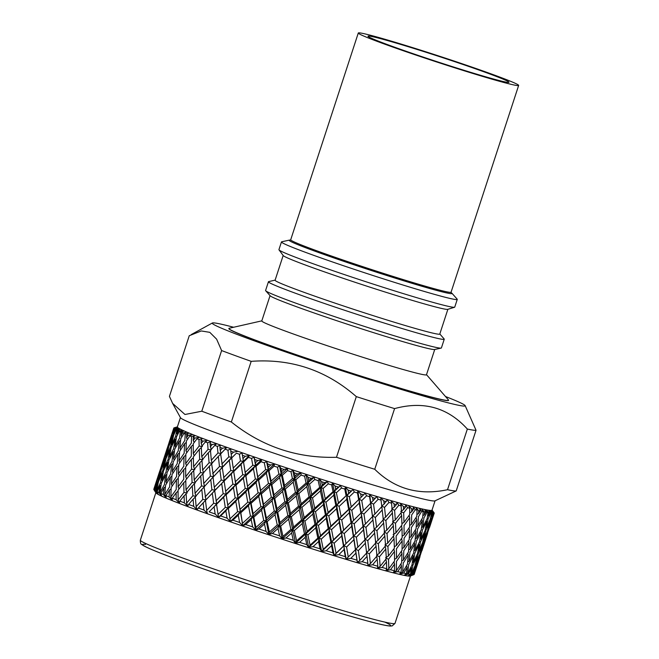<?xml version="1.0" encoding="UTF-8"?>
<svg xmlns="http://www.w3.org/2000/svg" width="659" height="659" viewBox="0 0 659 659"><rect width="100%" height="100%" fill="white"/><g stroke="black" fill="none" stroke-linecap="round" stroke-linejoin="round"><path stroke-width="0.99" d="M358.29 33.016L290.701 239.785A84.36 3.171 18.1 0 0 369.905 269.004A84.36 3.171 18.1 0 0 451.069 292.201L518.649 85.431A84.36 3.171 18.1 0 0 447.7 58.915A84.36 3.171 18.1 0 0 360.185 32.95A84.36 3.171 18.1 0 0 358.29 33.016A84.36 3.171 18.1 0 0 437.485 62.234A84.36 3.171 18.1 0 0 518.649 85.431M369.658 36.13A74.154 2.784 18.1 0 0 367.986 36.179A74.154 2.784 18.1 0 0 437.609 61.872A74.154 2.784 18.1 0 0 508.954 82.26A74.154 2.784 18.1 0 0 446.58 58.956A74.154 2.784 18.1 0 0 369.658 36.13M413.679 574.681L415.969 568.453L414.124 574.524A136.981 5.148 -161.9 0 1 413.984 574.607A136.981 5.148 -161.9 0 1 413.679 574.681L410.195 575.941L412.954 574.706A136.981 5.148 -161.9 0 1 411.76 574.615L407.88 575.809L410.376 574.417L411.471 568.099L408.44 574.08L404.329 575.183L406.414 573.668A136.981 5.148 -161.9 0 1 403.753 573.083L399.527 574.063M406.414 573.668L407.147 567.226L403.753 573.083M402.616 572.309L407.46 564.129L408.275 555.002L403.242 563.132L402.616 572.309L399.445 574.022M403.423 559.985L408.514 551.871L409.082 542.67L403.819 550.718L403.423 559.985L401.718 560.924M403.909 547.538L409.231 539.515L409.56 530.248L404.074 538.197L403.909 547.538L402.089 548.576M404.091 534.993L409.634 527.068L409.741 517.71L404.025 525.594L404.091 534.993L402.147 536.138M403.967 522.365L409.741 514.498L409.684 508.262A136.981 5.148 -161.9 0 1 407.624 507.71L403.687 512.867L403.967 522.365L401.916 523.617M409.741 517.71L409.132 515.338M409.56 530.248L408.959 528.057M409.082 542.67L408.498 540.644M408.275 555.002L407.715 553.156M407.147 567.226L406.619 565.57M399.461 574.08L401.1 572.457A136.981 5.148 -161.9 0 1 397.756 571.633L393.357 572.539M401.1 572.457L401.488 565.892L397.756 571.633M396.323 570.752L401.644 562.737L401.982 553.453L396.479 561.419L396.323 570.752L393.266 572.498M396.504 558.214L402.056 550.265L402.163 540.899L396.446 548.782L396.504 558.214L394.56 559.359M396.388 545.553L402.155 537.686L402.039 528.271L396.108 536.055L396.388 545.553L394.337 546.805M395.985 532.801L401.957 525.034L401.628 515.519L395.491 523.254L395.985 532.801L393.159 534.614M395.293 519.976L401.488 512.257L401.15 505.923A136.981 5.148 -161.9 0 1 398.819 505.264L394.617 510.33L395.293 519.976L392.558 521.804L395.491 523.254M401.628 515.519L401.034 512.817M402.039 528.271L401.43 525.734M402.163 540.899L401.553 538.527M401.982 553.453L401.38 551.254M401.488 565.892L400.903 563.873M393.283 572.556L394.51 570.801A136.981 5.148 -161.9 0 1 390.507 569.747L385.985 570.595M394.51 570.801L394.568 564.129L390.507 569.747M388.794 568.775L394.568 560.916L394.453 551.468L388.522 559.285L388.794 568.775L385.894 570.554M388.39 556.023L394.379 548.23L394.049 538.708L387.912 546.443L388.39 556.023L385.573 557.835L388.522 559.285M387.714 543.164L393.901 535.446L393.365 525.874L387.039 533.518L387.714 543.164L384.98 545.001L387.912 546.443M386.767 530.215L393.151 522.595L392.418 512.933L385.894 520.519L386.767 530.215L384.131 532.077L387.039 533.518M385.573 517.2L392.138 509.621L391.553 503.188A136.981 5.148 -161.9 0 1 388.967 502.446L384.526 507.414L385.573 517.2L383.027 519.086L385.894 520.519M392.418 512.933L391.891 509.918M393.365 525.874L392.797 523.024M394.049 538.708L393.456 536.006M394.453 551.468L393.843 548.931M394.568 564.129L393.958 561.756M385.91 570.612L386.709 568.725A136.981 5.148 -161.9 0 1 382.096 567.448L377.483 568.256M386.709 568.725L386.462 561.938L382.096 567.448M380.128 566.378L386.314 558.675L385.779 549.071L379.444 556.74L380.128 566.378L377.393 568.206L377.788 566.238A136.981 5.148 -161.9 0 1 372.615 564.763L367.953 565.529M379.18 553.436L385.564 545.784L384.84 536.121L378.315 543.716L379.18 553.436L376.544 555.298L379.444 556.74M377.994 540.388L384.559 532.81L383.637 523.098L376.948 530.602L377.994 540.388L375.449 542.275L378.315 543.716M376.561 527.258L383.299 519.77L382.212 509.975L375.342 517.439L376.561 527.258L374.123 529.177L376.948 530.602M374.905 514.069L381.808 506.614L381.001 500.107A136.981 5.148 -161.9 0 1 378.192 499.275L373.538 504.16L374.905 514.069L372.574 516.022L375.342 517.439M382.212 509.975L381.709 505.988L384.526 507.414M383.637 523.098L383.151 519.935M384.84 536.121L384.304 533.106M385.779 549.071L385.21 546.212M386.462 561.938L385.869 559.236M377.788 566.238L377.253 559.343L372.615 564.763M370.399 563.602L376.964 556.039L376.058 546.295L369.353 553.832L370.399 563.602L367.862 565.488M368.974 550.479L375.721 542.958L374.633 533.164L367.763 540.627L368.974 550.479L366.536 552.407L369.353 553.832M367.318 537.258L374.23 529.811L372.969 519.967L365.959 527.357L367.318 537.258L364.995 539.21L367.763 540.627M365.465 523.963L372.516 516.598L371.116 506.68L363.941 514.028L365.465 523.963L363.249 525.948L365.959 527.357M363.406 510.618L370.605 503.287L369.6 496.697A136.981 5.148 -161.9 0 1 366.593 495.79L361.758 500.609L363.406 510.618L361.305 512.644L363.941 514.028M371.116 506.68L370.605 503.287M372.969 519.967L372.516 516.598M374.633 533.164L374.123 529.177M376.058 546.295L375.572 543.123M377.253 559.343L376.717 556.328M367.87 565.546L367.829 563.379A136.981 5.148 -161.9 0 1 362.153 561.715L357.491 562.465M367.829 563.379L367.038 556.394L362.153 561.715M359.732 560.471L366.643 553.033L365.391 543.173L358.364 550.578L359.732 560.471L357.351 562.489L356.956 560.166A136.981 5.148 -161.9 0 1 350.843 558.338L346.214 559.087M357.87 547.192L364.938 539.787L363.529 529.869L356.362 537.217L357.87 547.192L355.654 549.178L358.364 550.578M355.827 533.806L363.027 526.475L361.478 516.524L354.18 523.798L355.827 533.806L353.726 535.833L356.362 537.217M353.595 520.371L360.926 513.114L359.246 503.089L351.832 510.33L353.595 520.371L351.618 522.43L357.565 516.458M351.206 506.895L358.653 499.654L357.483 492.998A136.981 5.148 -161.9 0 1 354.32 492.026L349.336 496.787L351.206 506.895L349.352 508.987L358.653 499.654M341.098 516.516L348.644 509.349L346.749 499.234L339.121 506.392L341.098 516.516L339.369 518.649L349.352 508.987L351.832 510.33M359.246 503.089L359.196 499.234L365.168 493.212L366.593 495.79M361.478 516.524L361.305 512.644L360.926 513.114M343.627 530.083L351.074 522.851L349.278 512.793L341.757 519.976L343.627 530.083L341.766 532.175L351.618 522.43L354.18 523.798M363.529 529.869L363.027 526.475M365.391 543.173L364.938 539.787M367.038 556.394L366.536 552.407M356.956 560.166L355.942 553.099L350.843 558.338M348.24 557.028L355.44 549.705L353.891 539.721L346.593 547.019L348.24 557.028L346.132 559.054L345.283 556.649A136.981 5.148 -161.9 0 1 338.792 554.672L334.179 555.389L353.348 536.302L351.667 526.277L344.245 533.526L346.008 543.593L349.913 539.737M338.438 502.924L346.082 495.774L344.781 489.06A136.981 5.148 -161.9 0 1 341.486 488.031L336.387 492.734L338.438 502.924L336.831 505.099L346.082 495.774M328.1 512.447L335.818 505.354L333.751 495.164L325.974 502.249L328.1 512.447L326.625 514.663L336.831 505.099L339.121 506.392M346.749 499.234L346.947 495.461L353.1 489.513L354.32 492.026M349.278 512.793L349.352 508.987L348.644 509.349M330.859 526.113L338.504 518.962L336.51 508.83L328.808 515.931L330.859 526.113L329.253 528.287L339.369 518.649L341.757 519.976M351.667 526.277L351.618 522.43L351.074 522.851M333.512 539.746L341.065 532.546L339.171 522.422L331.543 529.589L333.512 539.746L331.774 541.879L341.766 532.175L344.245 533.526M346.008 543.593L344.031 545.652L346.593 547.019M353.891 539.721L353.726 535.833L353.348 536.302M355.942 553.099L355.44 549.705M345.283 556.649L344.08 549.507L338.792 554.672M336.041 553.296L343.487 546.072L341.692 535.989L334.162 543.197L336.041 553.296L334.253 555.43M325.241 498.756L333.034 491.68L331.634 484.917A136.981 5.148 -161.9 0 1 328.248 483.846L323.075 488.508L325.241 498.756L323.898 501.013L334.204 491.466L333.034 491.68M314.738 508.204L322.572 501.169L320.389 490.914L312.523 497.949L314.738 508.204L313.536 510.494L323.898 501.013L325.974 502.249M333.751 495.164L334.204 491.466L340.489 485.584L341.486 488.031M336.51 508.83L336.831 505.099L335.818 505.354M317.663 521.944L325.447 514.868L323.314 504.662L315.488 511.697L317.663 521.944L316.32 524.21L326.625 514.663L328.808 515.931M339.171 522.422L339.369 518.649L338.504 518.962M320.505 535.668L328.231 528.551L326.172 518.353L318.396 525.445L320.505 535.668L319.03 537.884L329.253 528.287L331.543 529.589M341.692 535.989L341.766 532.175L341.065 532.546M323.272 549.334L330.909 542.192L328.923 532.027L321.221 539.153L323.272 549.334L321.666 551.501L331.774 541.879L334.162 543.197M344.08 549.507L344.031 545.652L343.487 546.072M346.14 559.096L334.204 491.466L336.387 492.734M334.179 555.438L332.943 552.868A136.981 5.148 -161.9 0 1 326.147 550.751L321.732 551.534M332.943 552.868L331.576 545.652L326.147 550.751M311.765 494.448L319.64 487.413L318.173 480.617A136.981 5.148 -161.9 0 1 314.738 479.513L309.524 484.151L311.765 494.448L310.686 496.787L321.114 487.306L319.64 487.413M301.171 503.83L309.071 496.837L306.822 486.548L298.914 493.542L301.171 503.83L300.232 506.211L310.686 496.787L312.523 497.949M320.389 490.914L321.114 487.306L327.49 481.465L328.248 483.846M323.314 504.662L323.898 501.013L322.572 501.169M304.178 517.636L312.061 510.601L309.829 500.346L301.946 507.339L304.178 517.636L303.107 519.976L313.536 510.494L315.488 511.697M326.172 518.353L326.625 514.663L325.447 514.868M307.152 531.426L314.994 524.366L312.811 514.102L304.944 521.145L307.152 531.426L305.941 533.724L316.32 524.21L318.396 525.445M328.923 532.027L329.253 528.287L328.231 528.551M310.076 545.166L317.86 538.09L315.727 527.859L307.901 534.927L310.076 545.166L308.733 547.415L319.03 537.884L321.221 539.153M331.576 545.652L331.774 541.879L330.909 542.192M321.666 551.55L320.06 548.848A136.981 5.148 -161.9 0 1 313.041 546.632L308.791 547.456M320.06 548.848L318.577 541.583L313.041 546.632M298.148 490.024L306.056 483.022L304.573 476.21A136.981 5.148 -161.9 0 1 301.114 475.081L295.891 479.703L298.148 490.024L297.341 492.454L307.819 483.022L306.056 483.022M287.546 499.374L295.446 492.413L293.197 482.091L285.298 489.077L287.546 499.374L286.879 501.845L297.341 492.454L298.914 493.542M306.822 486.548L307.819 483.022L314.244 477.215L314.738 479.513M309.829 500.346L310.686 496.787L309.071 496.837M290.561 513.213L298.478 506.219L296.212 495.93L288.312 502.899L290.561 513.213L289.762 515.643L300.232 506.211L301.946 507.339M312.811 514.102L313.536 510.494L312.061 510.601M293.584 527.052L301.484 520.033L299.244 509.728L291.336 516.738L293.584 527.052L292.645 529.441L303.107 519.976L304.944 521.145M315.727 527.859L316.32 524.21L314.994 524.366M296.591 540.85L304.466 533.831L302.25 523.543L294.351 530.569L296.591 540.85L295.52 543.189L305.941 533.724L307.901 534.927M318.577 541.583L319.03 537.884L317.86 538.09M308.725 547.464L306.781 544.639A136.981 5.148 -161.9 0 1 299.614 542.349L295.578 543.222M306.781 544.639L305.216 537.332L299.614 542.349M284.54 485.551L292.431 478.566L290.957 471.745A136.981 5.148 -161.9 0 1 287.522 470.608L282.332 475.221L284.54 485.551L284.004 488.072L294.458 478.656L292.431 478.566M274.004 494.893L281.854 487.932L279.655 477.61L271.829 484.587L274.004 494.893L273.6 497.454L284.004 488.072L285.298 489.077M293.197 482.091L294.458 478.656L300.883 472.865L301.114 475.081M296.212 495.93L297.341 492.454L295.446 492.413M276.961 508.74L284.853 501.754L282.612 491.449L274.754 498.41L276.961 508.74L276.426 511.26L286.879 501.845L288.312 502.899M299.244 509.728L300.232 506.211L298.478 506.219M279.951 522.595L287.868 515.602L285.619 505.28L277.719 512.265L279.951 522.595L279.284 525.075L289.762 515.643L291.336 516.738M302.25 523.543L303.107 519.976L301.484 520.033M282.975 536.434L290.883 529.441L288.634 519.127L280.718 526.121L282.975 536.434L282.176 538.856L292.645 529.441L294.351 530.569M305.216 537.332L305.941 533.724L304.466 533.831M295.512 543.238L293.255 540.298A136.981 5.148 -161.9 0 1 286.014 537.95L282.217 538.889M293.255 540.298L291.649 532.958L286.014 537.95M271.096 481.07L278.914 474.085L277.488 467.256A136.981 5.148 -161.9 0 1 274.111 466.127L268.987 470.748L271.096 481.07L270.833 483.673L281.187 474.258L278.914 474.085M260.7 490.428L268.444 483.451L266.343 473.146L258.649 480.147L260.7 490.428L260.56 493.08L270.833 483.673L271.829 484.587M279.655 477.61L281.187 474.258L287.571 468.475L287.522 470.608M282.612 491.449L284.004 488.072L281.854 487.932M263.518 504.259L271.327 497.273L269.169 486.976L261.409 493.945L263.518 504.259L263.254 506.87L273.6 497.454L274.754 498.41M285.619 505.28L286.879 501.845L284.853 501.754M266.409 518.114L274.276 511.12L272.076 500.799L264.251 507.784L266.409 518.114L266.014 520.676L276.426 511.26L277.719 512.265M288.634 519.127L289.762 515.643L287.868 515.602M269.374 531.953L277.258 524.984L275.025 514.654L267.159 521.64L269.374 531.953L268.839 534.474L279.284 525.075L280.718 526.121M291.649 532.958L292.645 529.441L290.883 529.441M282.159 538.905L279.63 535.866A136.981 5.148 -161.9 0 1 272.389 533.485L268.88 534.498M279.63 535.866L278.024 528.51L272.389 533.485M257.966 476.63L265.643 469.62L264.3 462.816A136.981 5.148 -161.9 0 1 261.03 461.704L256.005 466.341L257.957 479.324L268.139 469.883L265.643 469.62M247.776 486.029L255.354 479.027L253.418 468.747L245.906 475.782L247.891 488.764L257.957 479.324L258.649 480.147M266.343 473.146L268.139 469.883L274.441 464.093L274.111 466.127M269.169 486.976L270.833 483.673L268.444 483.451M250.387 499.819L258.064 492.817L256.038 482.536L248.427 489.538L250.379 502.52L260.56 493.08L261.409 493.945M272.076 500.799L273.6 497.454L271.327 497.273M253.105 513.649L260.865 506.647L258.765 496.334L251.071 503.336L253.105 513.649L252.974 516.302L263.254 506.87L264.251 507.784M275.025 514.654L276.426 511.26L274.276 511.12M255.931 527.48L263.74 520.503L261.59 510.173L253.814 517.167L255.931 527.48L255.667 530.075L266.014 520.676L267.159 521.64M278.024 528.51L279.284 525.075L277.258 524.984M268.823 534.515L266.047 531.385A136.981 5.148 -161.9 0 1 258.896 528.996L255.692 530.108M266.047 531.385L264.481 524.02L258.896 528.996M245.288 472.289L252.776 465.238L251.557 458.45A136.981 5.148 -161.9 0 1 248.418 457.371L243.533 462.041L245.527 475.065L255.478 465.575L252.776 465.238M235.37 481.745L242.743 474.694L241.021 464.463L233.731 471.556L235.741 484.571L245.527 475.065L245.906 475.782M253.418 468.747L255.478 465.575L261.648 459.76L261.03 461.704M256.038 482.536L257.957 479.324L255.354 479.027M237.701 495.477L245.197 488.426L243.352 478.187L235.955 485.238L237.948 498.262L247.891 488.764L248.427 489.538M258.765 496.334L260.56 493.08L258.064 492.817M240.181 509.25L247.776 502.216L245.84 491.935L238.319 498.978L240.304 511.994L250.379 502.52L251.071 503.336M261.59 510.173L263.254 506.87L260.865 506.647M242.8 523.04L250.469 516.038L248.451 505.733L240.832 512.76L242.792 525.725L252.974 516.302L253.814 517.167M264.481 524.02L266.014 520.676L263.74 520.503M255.643 530.124L252.669 526.903A136.981 5.148 -161.9 0 1 245.683 524.548L242.809 525.75M252.669 526.903L251.178 519.556L245.683 524.548M233.195 468.079L240.453 460.971L239.39 454.224A136.981 5.148 -161.9 0 1 236.416 453.186L231.696 457.898L233.681 470.946L243.319 461.374L240.453 460.971M223.632 477.627L230.741 470.51L229.274 460.344L222.272 467.511L224.233 480.535L233.681 470.946L233.731 471.556M241.021 464.463L243.319 461.374L249.316 455.517L248.418 457.371M243.352 478.187L245.527 475.065L242.743 474.694M225.617 491.268L232.874 484.167L231.268 473.986L224.118 481.095L226.103 494.135L235.741 484.571L235.955 485.238M245.84 491.935L247.891 488.764L245.197 488.426M227.783 504.967L235.164 497.891L233.443 487.652L226.152 494.752L228.146 507.792L237.948 498.262L238.319 498.978M248.451 505.733L250.379 502.52L247.776 502.216M230.115 518.691L237.611 511.656L235.774 501.384L228.36 508.46L230.362 521.467L240.304 511.994L240.832 512.76M251.178 519.556L252.974 516.302L250.469 516.038M242.767 525.775L239.629 522.488A136.981 5.148 -161.9 0 1 232.882 520.173L230.279 521.458L227.075 518.172A136.981 5.148 -161.9 0 1 220.641 515.931L218.516 517.364L228.146 507.792L228.36 508.46M239.629 522.488L238.253 515.157L232.882 520.173M221.828 464.06L228.805 456.876L227.923 450.179A136.981 5.148 -161.9 0 1 225.147 449.191L220.633 453.96L222.544 467L231.811 457.338L228.805 456.876M222.421 448.211A136.981 5.148 -161.9 0 1 219.917 447.304L220.254 450.517L222.421 448.211L226.614 447.527L220.633 453.96M213.055 477.149L214.249 487.248L221.226 480.065L219.9 469.958L213.055 477.149L222.272 467.511M229.274 460.344L236.416 453.186M231.268 473.986L233.681 470.946L230.741 470.51M214.249 487.248L214.966 490.197L224.118 481.095M233.443 487.652L235.741 484.571L232.874 484.167M216.037 500.848L223.162 493.698L221.696 483.533L214.686 490.7L216.638 503.756L226.103 494.135L226.152 494.752M235.774 501.384L237.948 498.262L235.164 497.891M238.253 515.157L240.304 511.994L237.611 511.656M227.075 518.172L225.848 510.882L220.641 515.931M218.03 514.49L225.279 507.389L223.681 497.183L216.523 504.316L218.516 517.364L215.139 514.004A136.981 5.148 -161.9 0 1 209.101 511.862L216.523 504.316M212.676 473.714L219.48 466.514L218.327 456.432L211.638 463.689L213.491 476.696L210.378 476.185L209.389 466.168L202.89 473.459L203.738 483.459L210.378 476.185M211.317 460.27L217.956 452.997L217.297 446.357A136.981 5.148 -161.9 0 1 214.752 445.426L210.468 450.262L211.317 460.27L212.239 463.285L209.084 462.758L208.277 452.766L201.959 460.13L202.626 470.056L209.084 462.758M218.327 456.432L221.07 453.507L217.956 452.997M219.9 469.958L222.544 467L219.48 466.514M221.696 483.533L224.233 480.535L221.226 480.065M205.468 500.379L206.662 510.461L213.631 503.295L212.322 493.163L205.468 500.379L214.686 490.7M223.681 497.183L226.103 494.135L223.162 493.698M225.848 510.882L228.146 507.792L225.279 507.389M230.337 521.516L226.63 497.8M215.139 514.004L214.109 506.763L209.101 511.862M205.081 496.935L211.901 489.703L210.748 479.62L204.059 486.877L205.905 499.926L202.791 499.415L201.802 489.365L195.295 496.68L196.151 506.672L202.791 499.415M201.769 456.745L208.038 449.364L207.618 442.799A136.981 5.148 -161.9 0 1 205.328 441.942L201.3 446.851L201.769 456.745L202.873 459.834L199.661 459.274L199.249 449.397L193.334 456.876L193.598 466.679L199.661 459.274M210.213 446.86L212.256 444.512A136.981 5.148 -161.9 0 1 209.982 443.672L211.226 449.916L208.038 449.364M208.277 452.766L210.493 450.632M202.626 470.056L203.647 473.104L200.451 472.561L199.834 462.651L193.721 470.048L194.183 479.933L200.451 472.561M209.389 466.168L211.654 463.878M203.738 483.459L204.661 486.474L201.497 485.947L200.698 475.955L194.38 483.319L195.039 493.278L201.497 485.947M210.748 479.62L213.491 476.696M212.322 493.163L214.966 490.197L211.901 489.703M206.662 510.461L207.371 513.419L203.969 510.033A136.981 5.148 -161.9 0 1 198.375 508.015L197.074 509.778L193.664 506.301A136.981 5.148 -161.9 0 1 188.589 504.423L187.683 506.244L184.355 502.842A136.981 5.148 -161.9 0 1 179.841 501.137L179.396 503.171L176.142 499.711A136.981 5.148 -161.9 0 1 172.246 498.188L172.213 500.362L169.099 496.927A136.981 5.148 -161.9 0 1 165.87 495.601L166.257 497.916L163.325 494.53A136.981 5.148 -161.9 0 1 160.788 493.418L161.57 495.873L158.868 492.545A136.981 5.148 -161.9 0 1 157.056 491.655L158.226 494.242L155.779 490.98A136.981 5.148 -161.9 0 1 154.708 490.337L156.249 493.047L154.099 489.868A136.981 5.148 -161.9 0 1 153.844 489.579A136.981 5.148 -161.9 0 1 153.786 489.464L156.224 483.278M214.109 506.763L216.638 503.756L213.631 503.295M203.969 510.033L203.153 502.85L198.375 508.015M193.285 453.532L199.142 446.036L198.993 439.545A136.981 5.148 -161.9 0 1 196.992 438.77L193.244 443.771L193.285 453.532L194.199 455.773M201.176 443.482L203.104 441.11A136.981 5.148 -161.9 0 1 201.086 440.344L201.176 443.482L202.379 446.613L199.142 446.036M199.249 449.397L201.333 447.552M193.598 466.679L194.792 469.801L191.563 469.224L191.357 459.438L185.665 466.959L185.706 476.721L191.563 469.224M199.834 462.651L201.992 460.666M194.183 479.933L195.295 483.022L192.082 482.462L191.67 472.585L185.756 480.065L186.011 489.909L192.082 482.462M200.698 475.955L202.914 473.821M195.039 493.278L196.053 496.334L192.865 495.782L192.255 485.848L186.135 493.27L186.596 503.155L192.865 495.782M201.802 489.365L204.076 487.075M196.151 506.672L197.074 509.687M203.153 502.85L205.905 499.926M193.664 506.301L193.103 499.184L188.589 504.423M185.69 463.639L191.316 456.102L191.332 446.357L185.863 453.96L185.69 463.639L186.579 465.724M185.962 450.665L191.382 443.037L191.522 436.629A136.981 5.148 -161.9 0 1 189.825 435.953L186.373 441.036L185.962 450.665L186.827 452.601M191.332 446.357L193.235 444.784M191.357 459.438L193.351 457.733M185.706 476.721L186.621 478.961M191.67 472.585L193.754 470.74M186.011 489.909L187.205 493.031L183.968 492.454L183.77 482.635L178.07 490.181L178.111 499.942L183.968 492.454M192.255 485.848L194.413 483.854M186.596 503.155L187.708 506.236M193.103 499.184L195.328 497.051M184.355 502.842L184.075 495.815L179.841 501.137M178.095 486.861L183.737 479.291L183.754 469.546L178.284 477.157L178.095 486.861L178.993 488.953M178.383 473.854L183.795 466.226L184.034 456.572L178.795 464.224L178.383 473.854L179.248 475.79M178.976 460.954L184.149 453.277L184.627 443.672L179.619 451.423L178.976 460.954L179.8 462.733M179.882 448.178L184.825 440.401L185.278 434.092A136.981 5.148 -161.9 0 1 183.902 433.515L180.78 438.696L179.882 448.178L180.657 449.792M184.627 443.672L186.308 442.37M184.034 456.572L185.83 455.138M183.754 469.546L185.657 467.972M183.77 482.635L185.772 480.93M178.111 499.942L179.396 503.089M184.075 495.815L186.159 493.97M176.142 499.711L176.167 492.767L172.246 498.188M170.796 497.075L176.208 489.456L176.447 479.768L171.208 487.454L170.796 497.075L172.221 500.28M171.389 484.176L176.571 476.473L177.049 466.86L172.04 474.612L171.389 484.176L172.213 485.955M172.304 471.366L177.246 463.59L177.955 454.076L173.202 461.885L172.304 471.366L173.078 472.981M173.548 458.664L178.235 450.838L179.19 441.382L174.684 449.281L173.548 458.664L174.256 460.114M175.113 446.085L179.561 438.161L180.344 431.95A136.981 5.148 -161.9 0 1 179.306 431.472L176.513 436.76L175.113 446.085L175.755 447.362M179.19 441.382L180.607 440.336M177.955 454.076L179.512 452.906M177.049 466.86L178.729 465.559M176.447 479.768L178.251 478.335M176.167 492.767L178.07 491.202M169.099 496.927L169.454 490.09L165.87 495.601M164.717 494.579L169.66 486.82L170.368 477.273L165.607 485.106L164.717 494.579L166.257 497.833M165.953 481.886L170.656 474.027L171.612 464.57L167.098 472.47L165.953 481.886L166.669 483.335M167.534 469.274L171.983 461.349L173.185 451.992L168.926 459.949L167.534 469.274L168.177 470.551M169.445 456.786L173.638 448.804L175.096 439.504L171.093 447.568L169.445 456.786L170.014 457.881M171.702 444.43L175.64 436.34L176.76 430.236A136.981 5.148 -161.9 0 1 176.068 429.874L173.614 435.261L171.702 444.43L172.18 445.344M175.096 439.504L176.2 438.721M173.185 451.992L174.446 451.077M171.612 464.57L173.029 463.524M170.368 477.273L171.925 476.103M169.454 490.09L171.134 488.78M163.325 494.53L164.025 487.792L160.788 493.418M159.948 492.495L164.396 484.579L165.598 475.188L161.34 483.179L159.948 492.495L161.587 495.79M161.859 480.007L166.06 471.992L167.518 462.692L163.514 470.757L161.859 480.007L162.419 481.111M164.124 467.618L168.061 459.529L169.775 450.328L166.035 458.458L164.124 467.618L164.602 468.533M166.735 455.344L170.401 447.197L172.386 438.062L168.902 446.291L166.735 455.344L167.114 456.061M169.692 443.21L173.103 434.956L174.569 428.96A136.981 5.148 -161.9 0 1 174.24 428.712L172.131 434.215L169.964 443.729M172.386 438.062L173.119 437.551M169.775 450.328L170.697 449.685M167.518 462.692L168.622 461.91M165.598 475.188L166.867 474.274M164.025 487.792L165.442 486.754M158.868 492.545L159.931 485.914L157.056 491.655M156.537 490.831L160.466 482.759L162.188 473.524L158.448 481.68L156.537 490.831L157.592 492.874M159.14 478.566L162.822 470.394L164.808 461.251L161.323 469.48L159.14 478.566L159.519 479.291M162.114 466.399L165.524 458.145L167.765 449.109L164.552 457.404L162.386 466.918M165.434 454.356L171.076 437.074L165.59 454.661M173.803 428.053L169.099 442.453L173.795 428.144A136.981 5.148 -161.9 0 1 173.803 428.053A136.981 5.148 -161.9 0 1 173.828 428.012L177.032 426.991L173.951 427.905A136.981 5.148 -161.9 0 1 174.067 427.856L177.395 426.826M167.765 449.109L168.292 448.746M164.808 461.251L165.541 460.74M162.188 473.524L163.119 472.882M159.931 485.914L161.027 485.139M155.779 490.98L157.213 484.472L154.708 490.337M154.527 489.612L157.938 481.375L160.178 472.305L156.966 480.633L154.799 490.131M157.839 477.577L163.498 460.262L158.003 477.882M161.521 465.641L167.172 448.351L161.562 465.715M167.221 448.318L169.124 442.494M160.178 472.305L160.714 471.943M157.213 484.472L157.946 483.97M154.099 489.868L155.911 483.484M153.934 488.854L159.585 471.547L153.975 488.929M159.643 471.514L161.546 465.682M432.04 510.058L434.116 512.85A136.981 5.148 -161.9 0 1 434.157 512.916L432.23 510.363L434.223 513.081A136.981 5.148 -161.9 0 1 434.215 513.172A136.981 5.148 -161.9 0 1 434.19 513.213L429.47 527.554M434.215 513.172L429.52 527.529M421.941 550.718L427.584 533.436L421.892 550.743M425.492 539.317L431.143 522.035L425.212 539.457M428.679 527.826L433.564 513.435A136.981 5.148 -161.9 0 1 433.177 513.452L428.185 528.065M414.346 573.94L420.005 556.633L414.305 573.956M417.905 562.539L423.564 545.224L417.625 562.679M421.101 551.015L424.412 542.308L426.752 533.724L423.259 542.349L420.607 551.254M423.943 539.375L427.51 530.783L429.594 522.093L425.829 530.652L423.943 539.375L423.243 539.721M426.431 527.645L430.261 519.111L431.488 513.32A136.981 5.148 -161.9 0 1 431.126 513.27A136.981 5.148 -161.9 0 1 430.747 513.213L428.062 518.806L426.431 527.645L425.533 528.09M429.594 522.093L429.314 521.277M426.752 533.724L426.546 533.147M413.514 574.228L416.817 565.529L419.173 556.921L415.664 565.579L413.012 574.475M416.356 562.605L419.931 553.972L422.015 545.281L418.251 553.84L416.356 562.605L415.648 562.943M418.852 550.833L422.683 542.299L424.503 533.551L420.483 541.995L418.852 550.833L417.954 551.278M420.994 538.971L425.08 530.544L426.645 521.681L422.361 530.067L420.994 538.971L419.915 539.507M422.781 527.002L427.131 518.641L428.021 512.735A136.981 5.148 -161.9 0 1 426.925 512.513L423.91 517.99L422.781 527.002L421.529 527.645M426.645 521.681L426.225 520.429M424.503 533.551L424.141 532.513M422.015 545.281L421.735 544.466M419.173 556.921L418.967 556.353M412.954 574.706L414.42 568.511L411.76 574.615M411.265 574.055L415.088 565.529L416.916 556.748L412.888 565.224L411.265 574.055L409.379 574.994M413.399 562.193L417.501 553.733L419.066 544.869L414.783 553.255L413.399 562.193L412.32 562.737M415.203 550.191L419.552 541.83L420.854 532.909L416.323 541.179L415.203 550.191L413.951 550.833M416.669 538.09L421.258 529.844L422.312 520.808L417.534 529.02L416.669 538.09L415.252 538.831M417.79 525.898L422.633 517.71L423.193 511.689A136.981 5.148 -161.9 0 1 421.76 511.351L418.416 516.722L417.79 525.898L416.224 526.739M422.312 520.808L421.793 519.16M420.854 532.909L420.376 531.451M419.066 544.869L418.646 543.617M416.916 556.748L416.562 555.71M414.42 568.511L414.14 567.696M411.051 566.847L411.471 568.099M413.275 556.105L408.737 564.409L407.616 573.412L411.957 565.06L413.275 556.105L412.798 554.647M434.067 513.32A136.981 5.148 -161.9 0 1 433.869 513.394L433.07 516.121L434.067 513.32L432.18 510.568L434.19 513.213M414.733 543.996L409.947 552.209L409.074 561.32L413.679 553.033L414.733 543.996L414.214 542.341M432.691 513.435A136.981 5.148 -161.9 0 1 432.156 513.394L431.53 516.186L432.691 513.435L431.093 510.766L433.177 513.452M415.854 531.805L410.837 539.91L410.211 549.087L415.055 540.899L415.854 531.805L415.302 529.968M429.899 513.081A136.981 5.148 -161.9 0 1 429.034 512.924L428.572 515.775L429.899 513.081L428.622 510.503L430.747 513.213M416.661 519.481L411.397 527.521L411.01 536.764L416.093 528.683L416.661 519.481L416.076 517.455M425.739 512.257A136.981 5.148 -161.9 0 1 424.544 512.002L424.248 514.901L425.739 512.257L424.791 509.786L426.925 512.513M415.302 509.745L411.653 515L411.488 524.35L416.817 516.326L417.056 510.19A136.981 5.148 -161.9 0 1 415.302 509.745L413.226 507.01L413.465 509.267A136.981 5.148 -161.9 0 1 411.669 508.797L411.669 511.796L413.465 509.267M418.737 510.618L418.589 513.567L420.236 510.989A136.981 5.148 -161.9 0 1 418.737 510.618L415.854 507.685L417.056 510.19M416.892 514.506L418.589 513.567M405.491 507.125A136.981 5.148 -161.9 0 1 403.423 506.557L403.563 509.605L405.491 507.125L405.631 504.992L407.624 507.71M396.405 504.58A136.981 5.148 -161.9 0 1 394.09 503.921L394.354 507.018L396.405 504.58L396.924 502.57L398.819 505.264M386.306 501.664A136.981 5.148 -161.9 0 1 383.769 500.922L384.139 504.061L387.204 499.777L388.967 502.446M375.309 498.41A136.981 5.148 -161.9 0 1 372.574 497.594L373.043 500.766L376.586 496.647L378.192 499.275M363.529 494.851A136.981 5.148 -161.9 0 1 360.63 493.97L361.181 497.174L364.542 493.855M351.099 491.029A136.981 5.148 -161.9 0 1 348.059 490.082L348.677 493.327L353.1 489.513M338.149 486.985A136.981 5.148 -161.9 0 1 335.011 485.988L335.678 489.25L340.489 485.584M324.829 482.75A136.981 5.148 -161.9 0 1 321.617 481.729L322.325 485.008L324.829 482.75L327.49 481.465M311.279 478.393A136.981 5.148 -161.9 0 1 308.041 477.338L308.758 480.633L311.279 478.393L314.244 477.215M297.654 473.945A136.981 5.148 -161.9 0 1 294.408 472.882L295.125 476.177L297.654 473.945L300.883 472.865M284.087 469.463A136.981 5.148 -161.9 0 1 280.891 468.401L281.582 471.696L284.087 469.463L287.571 468.475M270.75 464.999A136.981 5.148 -161.9 0 1 267.62 463.936L268.279 467.231L270.75 464.999L274.441 464.093M257.768 460.583A136.981 5.148 -161.9 0 1 254.753 459.554L255.354 462.832L257.768 460.583L261.648 459.76M245.296 456.292A136.981 5.148 -161.9 0 1 242.421 455.287L242.957 458.549L245.296 456.292L249.316 455.517M233.475 452.148A136.981 5.148 -161.9 0 1 230.765 451.193L231.21 454.43L233.475 452.148L237.594 451.423M195.048 438.021A136.981 5.148 -161.9 0 1 193.309 437.337L193.268 440.443L195.048 438.021L199.207 437.378L196.992 438.77M188.194 435.294A136.981 5.148 -161.9 0 1 186.744 434.701L186.555 437.757L188.194 435.294L192.263 434.635L189.825 435.953M182.609 432.955A136.981 5.148 -161.9 0 1 181.472 432.461L181.126 435.467L182.609 432.955L186.546 432.271L183.902 433.515M178.35 431.027A136.981 5.148 -161.9 0 1 177.535 430.632L177.032 433.589L178.35 431.027L182.123 430.302L179.306 431.472M175.467 429.528A136.981 5.148 -161.9 0 1 174.989 429.24L174.314 432.147L175.467 429.528L179.05 428.754L176.068 429.874M410.376 574.417A136.981 5.148 -161.9 0 1 408.44 574.08M445.476 396.504A133.052 5 -161.9 0 1 465.139 405.614L476.037 430.261L456.209 490.914L434.932 500.865A133.95 5.033 -161.9 0 1 432.082 500.807A133.95 5.033 -161.9 0 1 295.66 460.41A133.95 5.033 -161.9 0 1 180.492 417.707L172.617 403.399L184.973 414.486L201.786 411.224L221.613 350.563L216.63 339.179L209.793 332.342L201.25 330.95L189.248 335.736L169.429 396.388L172.625 403.399M456.209 490.914A151.315 5.684 -161.9 0 1 447.519 489.711L467.346 429.05C447.873 407.534 423.613 400.713 394.576 408.605L374.749 469.266C394.741 488.962 419 495.774 447.519 489.711M374.749 469.266A151.315 5.684 -161.9 0 1 336.485 457.28L356.313 396.619C326.172 370.201 291.13 358.438 251.186 361.346L231.358 421.999C262.15 446.637 297.193 458.4 336.485 457.28M231.358 421.999A151.315 5.684 -161.9 0 1 201.786 411.224M394.576 408.605A151.315 5.684 -161.9 0 1 356.313 396.619M476.037 430.261A151.315 5.684 -161.9 0 1 473.063 430.121A151.315 5.684 -161.9 0 1 467.346 429.05M251.186 361.346A151.315 5.684 -161.9 0 1 221.613 350.563M465.139 405.614A133.052 5 -161.9 0 1 462.173 405.911A133.052 5 -161.9 0 1 321.938 364.213A133.052 5 -161.9 0 1 212.363 323.001A133.052 5 -161.9 0 1 233.616 327.251M413.984 574.607L410.326 576.032A133.95 5.033 -161.9 0 1 407.517 575.958A133.95 5.033 -161.9 0 1 271.45 535.676A133.95 5.033 -161.9 0 1 155.952 492.891L153.844 489.579M173.992 428.49A136.981 5.148 -161.9 0 1 173.852 428.309L173.012 431.159L173.992 428.49L177.345 427.65L174.24 428.712M409.684 508.262L408.704 505.815L411.669 508.797M420.236 510.989L419.635 508.616L421.76 511.351M423.193 511.689L421.776 509.119L424.544 512.002M428.021 512.735L426.422 510.115L429.034 512.924M435.064 500.807L431.999 510.181A133.95 5.033 -161.9 0 1 428.984 510.28A133.95 5.033 -161.9 0 1 290.026 469.043A133.95 5.033 -161.9 0 1 177.353 426.95L180.418 417.575M431.488 513.32L429.742 510.659L432.156 513.394M433.564 513.435L431.678 510.741L433.869 513.394M173.795 428.144L176.983 427.189L173.852 428.309M174.569 428.96L177.839 428.021L174.989 429.24M176.76 430.236L180.072 429.297L177.535 430.632M180.344 431.95L183.68 431.011L181.472 432.461M185.278 434.092L188.606 433.136L186.744 434.701M191.522 436.629L194.8 435.648L193.309 437.337M198.993 439.545L202.206 438.532L201.086 440.344M203.104 441.11L207.313 440.459L205.328 441.942M207.618 442.799L210.732 441.736L209.982 443.672M212.256 444.512L216.482 443.853L214.752 445.426M217.297 446.357L220.279 445.245L219.917 447.304M226.614 447.527L225.147 449.191M227.923 450.179L230.757 449.01L230.765 451.193M239.39 454.224L242.042 452.988L242.421 455.287M251.557 458.45L254.012 457.14L254.753 459.554M264.3 462.816L266.541 461.424L267.62 463.936M277.488 467.256L279.482 465.781L280.891 468.401M290.957 471.745L292.703 470.18L294.408 472.882M304.573 476.21L306.048 474.554L308.041 477.338M318.173 480.617L319.376 478.871L321.617 481.729M331.634 484.917L332.548 483.072L335.011 485.988M344.781 489.06L345.415 487.125L348.059 490.082M357.483 492.998L357.829 490.971L360.63 493.97M369.6 496.697L369.666 494.571L372.574 497.594M381.001 500.107L380.787 497.899L383.769 500.922M391.553 503.188L391.075 500.898L394.09 503.921M401.15 505.923L400.408 503.55L403.423 506.557M448.59 400.26L448.557 400.384A115.572 4.341 -161.9 0 1 445.954 400.466A115.572 4.341 -161.9 0 1 326.057 364.888A115.572 4.341 -161.9 0 1 228.846 328.569L228.887 328.446A115.572 4.341 18.1 0 0 337.392 368.48A115.572 4.341 18.1 0 0 448.59 400.26A115.572 4.341 18.1 0 0 448.458 399.931L426.505 374.674M174.314 432.147L174.693 432.872M177.032 433.589L177.592 434.693M181.126 435.467L181.835 436.917M186.555 437.757L187.378 439.537M193.268 440.443L194.158 442.535M220.254 450.517L221.07 453.507M231.21 454.43L231.696 457.898M242.957 458.549L243.533 462.041M255.354 462.832L256.005 466.341M268.279 467.231L268.139 469.883L268.987 470.748M281.582 471.696L281.187 474.258L282.332 475.221M295.125 476.177L294.458 478.656L295.891 479.703M308.758 480.633L307.819 483.022L309.524 484.151M322.325 485.008L321.114 487.306L323.075 488.508M335.678 489.25L334.204 491.466L332.548 483.072M348.677 493.327L346.947 495.461L349.336 496.787M361.181 497.174L359.196 499.234L361.758 500.609M373.043 500.766L370.828 502.759L373.538 504.16M384.139 504.061L381.709 505.988M394.354 507.018L391.71 508.88L394.617 510.33M403.563 509.605L400.738 511.417L403.687 512.867M411.669 511.796L409.733 512.941M411.488 524.35L409.667 525.388M424.248 514.901L422.839 515.635M411.01 536.764L409.313 537.695M428.572 515.775L427.493 516.318M410.211 549.087L408.646 549.927M431.53 516.186L430.821 516.524M409.074 561.32L407.666 562.053M407.616 573.412L404.338 575.101M242.809 525.816L234.2 474.513M255.684 530.165L247.891 488.764L242.042 452.988M268.856 534.556L254.012 457.14M282.192 538.947L266.541 461.424M295.537 543.28L279.482 465.781M308.75 547.505L292.703 470.18M321.683 551.591L306.048 474.554M334.195 555.479L319.376 478.871M357.417 562.506L351.618 522.43L345.415 487.125M366.412 551.204L363.249 525.948L357.829 490.971M374.015 528.065L369.666 494.571M381.586 504.769L380.787 497.899M261.821 320.851L229.184 328.264A115.572 4.341 18.1 0 0 228.887 328.446M270.058 295.636L261.788 320.949A86.634 3.254 18.1 0 0 343.117 350.959A86.634 3.254 18.1 0 0 426.472 374.773L434.742 349.468M275.124 280.133L268.683 281.599A92.482 3.476 18.1 0 0 268.444 281.747L265.585 290.487A92.482 3.476 18.1 0 0 265.701 290.759L270.198 295.792A86.634 3.254 18.1 0 0 351.42 325.546A86.634 3.254 18.1 0 0 434.536 349.509L441.143 348.1A92.482 3.476 18.1 0 0 441.398 347.952L444.248 339.212A92.482 3.476 18.1 0 0 444.141 338.948L439.808 333.965M265.701 290.759A92.482 3.476 18.1 0 0 352.408 322.523A92.482 3.476 18.1 0 0 441.143 348.1M268.444 281.747A92.482 3.476 18.1 0 0 355.267 313.783A92.482 3.476 18.1 0 0 444.248 339.212M283.181 255.478L275.091 280.232A86.634 3.254 18.1 0 0 356.428 310.241A86.634 3.254 18.1 0 0 439.784 334.064L447.873 309.302M290.957 240.181A85.686 3.221 18.1 0 0 289.383 240.115L281.706 241.779A92.482 3.476 18.1 0 0 281.459 241.935L278.93 249.654A92.482 3.476 18.1 0 0 279.004 249.868L283.271 255.601A86.634 3.254 18.1 0 0 364.542 285.405A86.634 3.254 18.1 0 0 447.725 309.351L454.562 307.251A92.482 3.476 18.1 0 0 454.743 307.11L457.264 299.392A92.482 3.476 18.1 0 0 457.157 299.128L451.942 293.247A85.686 3.221 18.1 0 0 450.632 292.365M279.004 249.868A92.482 3.476 18.1 0 0 365.761 281.681A92.482 3.476 18.1 0 0 454.562 307.251M281.459 241.935A92.482 3.476 18.1 0 0 368.282 273.971A92.482 3.476 18.1 0 0 457.264 299.392M289.383 240.115A85.686 3.221 18.1 0 0 369.6 269.943A85.686 3.221 18.1 0 0 451.942 293.247M325.505 253.937A65.249 2.455 18.1 0 0 414.626 283.065M384.84 622.096A130.498 4.901 -161.9 0 1 272.101 592.021A130.498 4.901 -161.9 0 1 145.499 544.433M155.853 492.734L140.351 540.174A133.95 5.033 18.1 0 0 253.015 582.268A133.95 5.033 18.1 0 0 391.973 623.505A133.95 5.033 18.1 0 0 394.988 623.406L410.499 575.966M212.363 323.001L191.275 334.566M140.351 540.174C140.268 542.876 140.795 544.359 141.932 544.606L143.374 545.578C147.838 548.148 158.621 552.596 175.706 558.931C203.631 569.236 237.545 580.843 277.439 593.751C315.801 606.099 346.288 615.308 368.892 621.379C379.905 624.337 387.08 625.893 390.416 626.05L392.204 625.893L394.988 623.406"/></g></svg>
